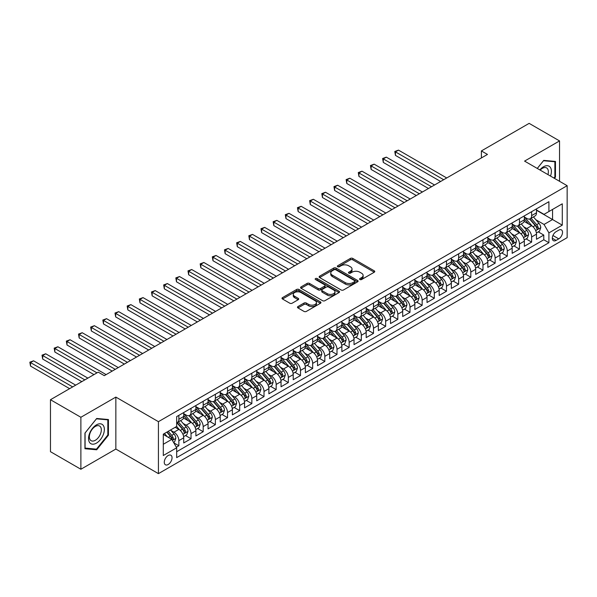 <?xml version="1.0" encoding="UTF-8"?>
<svg xmlns="http://www.w3.org/2000/svg" width="597" height="597" viewBox="0 0 597 597"><rect width="100%" height="100%" fill="white"/><g stroke="black" fill="none" stroke-linecap="round" stroke-linejoin="round"><path stroke-width="0.9" d="M359.901 279.538A1.179 0.679 0 0 0 361.573 279.538L374.259 272.217A1.687 0.978 0 0 0 374.759 271.523A1.687 0.978 0 0 0 374.259 270.837L352.767 258.426A1.687 0.978 0 0 0 350.379 258.426L337.693 265.755A1.179 0.679 0 0 0 337.35 266.232A1.179 0.679 0 0 0 337.693 266.717A1.179 0.679 0 0 0 339.365 266.717L341.006 265.769A5.403 3.119 0 0 1 348.648 265.769L350.439 266.807A5.403 3.119 0 0 1 352.021 269.008A5.403 3.119 0 0 1 350.439 271.217L348.797 272.165A1.179 0.679 0 0 0 348.454 272.65A1.179 0.679 0 0 0 348.797 273.127A1.179 0.679 0 0 0 350.469 273.127L352.111 272.18A5.403 3.119 0 0 1 359.752 272.18L361.543 273.217A5.403 3.119 0 0 1 363.125 275.418A5.403 3.119 0 0 1 361.543 277.627L359.901 278.575A1.179 0.679 0 0 0 359.558 279.06A1.179 0.679 0 0 0 359.901 279.538L359.901 278.575M168.16 464.511A5.507 3.179 120 0 0 171.757 459.653A5.507 3.179 120 0 0 170.914 455.242A5.507 3.179 120 0 0 168.16 455.518A5.507 3.179 120 0 0 164.563 460.369A5.507 3.179 120 0 0 165.406 464.779A5.507 3.179 120 0 0 168.16 464.511M297.963 306.545A1.687 0.978 0 0 0 297.47 307.239A1.687 0.978 0 0 0 297.963 307.925L303.992 311.403A1.687 0.978 0 0 0 306.38 311.403L320.47 303.269A1.687 0.978 0 0 0 320.962 302.582A1.687 0.978 0 0 0 320.47 301.895L298.978 289.485A1.687 0.978 0 0 0 296.59 289.485L282.5 297.619A1.687 0.978 0 0 0 282.008 298.306A1.687 0.978 0 0 0 282.5 299L289.784 303.201A1.687 0.978 0 0 0 292.172 303.201L298.202 299.724A1.687 0.978 0 0 0 298.694 299.03A1.687 0.978 0 0 0 298.202 298.343L294.59 296.254A4.515 2.604 0 0 1 293.269 294.411A4.515 2.604 0 0 1 296.06 292A4.515 2.604 0 0 1 300.978 292.567L315.126 300.739A4.515 2.604 0 0 1 316.447 302.582A4.515 2.604 0 0 1 313.664 304.992A4.515 2.604 0 0 1 308.739 304.425L306.38 303.067A1.687 0.978 0 0 0 303.992 303.067L297.963 306.545L297.963 307.925L303.992 304.47L303.992 303.067M115.855 397.087L80.879 417.273L50.469 399.721L50.469 451.69L80.879 469.249L115.855 449.056L158.429 473.637L158.429 421.669L115.855 397.087L115.855 449.056M559.546 181.301L559.546 140.922L524.576 161.108L567.15 185.689L158.429 421.669M559.546 140.922L529.136 123.363L481.391 150.929L481.391 157.951M50.469 399.721L98.214 372.155L104.296 375.662L487.473 154.436L481.391 150.929M341.126 289.97A1.687 0.978 0 0 0 343.514 289.97L357.603 281.829A1.687 0.978 0 0 0 358.103 281.142A1.687 0.978 0 0 0 357.603 280.456L336.111 268.046A1.687 0.978 0 0 0 333.723 268.046L319.634 276.18A1.687 0.978 0 0 0 319.141 276.866A1.687 0.978 0 0 0 319.634 277.56L341.126 289.97M315.985 279.799A1.179 0.679 0 0 1 317.186 279.963L339.014 292.567L324.947 300.687A1.687 0.978 0 0 1 322.559 300.687L301.067 288.276L307.097 284.821L307.097 283.418L301.067 286.896A1.687 0.978 0 0 0 300.575 287.59A1.687 0.978 0 0 0 301.067 288.276L301.067 286.896M307.097 284.821A1.687 0.978 0 0 1 309.485 284.821L309.485 283.418A1.687 0.978 0 0 0 307.097 283.418M309.485 283.418L318.201 288.448A1.687 0.978 0 0 0 320.589 288.448L324.589 286.142A1.687 0.978 0 0 0 325.081 285.448A1.687 0.978 0 0 0 324.589 284.762L315.514 279.523A1.179 0.679 0 0 1 315.171 279.038A1.179 0.679 0 0 1 315.903 278.411A1.179 0.679 0 0 1 317.186 278.56L339.036 291.172A1.687 0.978 0 0 1 339.536 291.866A1.687 0.978 0 0 1 339.036 292.552L339.036 291.172M176.339 447.213L178.861 445.758L173.817 442.84M170.943 430.437L173.996 432.198A6.88 3.97 60 0 1 178.861 440.631L183.727 437.817L183.727 442.944L191.025 438.735L185.495 435.534M183.107 423.415L186.16 425.176A6.88 3.97 60 0 1 191.025 433.609L195.891 430.795L195.891 435.922L203.189 431.713L197.659 428.512M195.271 416.393L198.323 418.154A6.88 3.97 60 0 1 203.189 426.586L208.054 423.773L208.054 428.9L215.36 424.683L209.823 421.489M207.435 409.37L210.487 411.132A6.88 3.97 60 0 1 215.36 419.557L220.226 416.751L220.226 421.878L227.524 417.661L221.987 414.467M219.599 402.348L222.659 404.109A6.88 3.97 60 0 1 227.524 412.534L232.39 409.729L232.39 414.855L239.688 410.639L234.151 407.445M231.763 395.326L234.822 397.087A6.88 3.97 60 0 1 239.688 405.512L244.554 402.706L244.554 407.833L251.852 403.617L246.315 400.423M243.927 388.296L246.986 390.065A6.88 3.97 60 0 1 251.852 398.49L256.717 395.684L256.717 400.811L264.016 396.595L258.479 393.401M256.091 381.274L259.15 383.043A6.88 3.97 60 0 1 264.016 391.468L268.881 388.662L268.881 393.789L276.18 389.572L270.642 386.378M268.262 374.252L271.314 376.02A6.88 3.97 60 0 1 276.18 384.446L281.045 381.632L281.045 386.759L288.344 382.55L282.806 379.356M280.426 367.23L283.478 368.991A6.88 3.97 60 0 1 288.344 377.423L293.209 374.61L293.209 379.737L300.507 375.528L294.97 372.327M292.59 360.207L295.642 361.969A6.88 3.97 60 0 1 300.507 370.401L305.373 367.588L305.373 372.715L312.671 368.506L307.134 365.304M304.754 353.185L307.806 354.946A6.88 3.97 60 0 1 312.671 363.379L317.537 360.566L317.537 365.692L324.835 361.476L319.298 358.282M316.917 346.163L319.97 347.924A6.88 3.97 60 0 1 324.835 356.349L329.701 353.543L329.701 358.67L336.999 354.454L331.462 351.26M329.081 339.141L332.133 340.902A6.88 3.97 60 0 1 336.999 349.327L341.865 346.521L341.865 351.648L349.163 347.432L343.633 344.238M341.245 332.119L344.297 333.88A6.88 3.97 60 0 1 349.163 342.305L354.028 339.499L354.028 344.626L361.327 340.409L355.797 337.215M353.409 325.089L356.461 326.857A6.88 3.97 60 0 1 361.327 335.283L366.192 332.477L366.192 337.603L373.491 333.387L367.961 330.193M365.573 318.067L368.625 319.835A6.88 3.97 60 0 1 373.491 328.26L378.356 325.455L378.356 330.581L385.655 326.365L380.125 323.171M377.737 311.044L380.789 312.813A6.88 3.97 60 0 1 385.655 321.238L390.52 318.425L390.52 323.552L397.818 319.343L392.289 316.149M389.901 304.022L392.953 305.783A6.88 3.97 60 0 1 397.818 314.216L402.691 311.403L402.691 316.529L409.99 312.321L404.453 309.119M402.065 297L405.124 298.761A6.88 3.97 60 0 1 409.99 307.194L414.855 304.38L414.855 309.507L422.154 305.298L416.616 302.097M414.228 289.978L417.288 291.739A6.88 3.97 60 0 1 422.154 300.172L427.019 297.358L427.019 302.485L434.317 298.269L428.78 295.075M426.392 282.956L429.452 284.717A6.88 3.97 60 0 1 434.317 293.142L439.183 290.336L439.183 295.463L446.481 291.246L440.944 288.053M438.556 275.933L441.616 277.695A6.88 3.97 60 0 1 446.481 286.12L451.347 283.314L451.347 288.441L458.645 284.224L453.108 281.03M450.728 268.911L453.78 270.672A6.88 3.97 60 0 1 458.645 279.097L463.511 276.292L463.511 281.418L470.809 277.202L465.272 274.008M462.891 261.882L465.944 263.65A6.88 3.97 60 0 1 470.809 272.075L475.675 269.269L475.675 274.396L482.973 270.18L477.436 266.986M475.055 254.859L478.107 256.628A6.88 3.97 60 0 1 482.973 265.053L487.839 262.247L487.839 267.374L495.137 263.158L489.6 259.964M487.219 247.837L490.271 249.606A6.88 3.97 60 0 1 495.137 258.031L500.002 255.218L500.002 260.344L507.301 256.135L501.764 252.941M499.383 240.815L502.435 242.576A6.88 3.97 60 0 1 507.301 251.009L512.166 248.195L512.166 253.322L519.465 249.113L513.927 245.912M511.547 233.793L514.599 235.554A6.88 3.97 60 0 1 519.465 243.986L524.33 241.173L524.33 246.3L531.628 242.091L531.628 236.964A6.88 3.97 -120 0 0 526.763 228.532L523.711 226.77M526.099 238.89L531.628 242.091M183.727 437.817A6.88 3.97 -120 0 0 178.861 429.392L175.212 427.288M195.891 430.795A6.88 3.97 -120 0 0 191.025 422.37L183.503 418.027M208.054 423.773A6.88 3.97 -120 0 0 203.189 415.348L195.667 411.005M220.226 416.751A6.88 3.97 -120 0 0 215.36 408.326L207.831 403.982M232.39 409.729A6.88 3.97 -120 0 0 227.524 401.303L219.994 396.953M244.554 402.706A6.88 3.97 -120 0 0 239.688 394.274L232.166 389.931M256.717 395.684A6.88 3.97 -120 0 0 251.852 387.252L244.33 382.908M268.881 388.662A6.88 3.97 -120 0 0 264.016 380.229L256.494 375.886M281.045 381.632A6.88 3.97 -120 0 0 276.18 373.207L268.657 368.864M293.209 374.61A6.88 3.97 -120 0 0 288.344 366.185L280.821 361.842M305.373 367.588A6.88 3.97 -120 0 0 300.507 359.163L292.985 354.819M317.537 360.566A6.88 3.97 -120 0 0 312.671 352.14L305.149 347.797M329.701 353.543A6.88 3.97 -120 0 0 324.835 345.118L317.313 340.775M341.865 346.521A6.88 3.97 -120 0 0 336.999 338.096L329.477 333.753M354.028 339.499A6.88 3.97 -120 0 0 349.163 331.066L341.641 326.723M366.192 332.477A6.88 3.97 -120 0 0 361.327 324.044L353.805 319.701M378.356 325.455A6.88 3.97 -120 0 0 373.491 317.022L365.968 312.679M390.52 318.425A6.88 3.97 -120 0 0 385.655 310L378.132 305.657M402.691 311.403A6.88 3.97 -120 0 0 397.818 302.977L390.296 298.634M414.855 304.38A6.88 3.97 -120 0 0 409.99 295.955L402.46 291.612M427.019 297.358A6.88 3.97 -120 0 0 422.154 288.933L414.631 284.59M439.183 290.336A6.88 3.97 -120 0 0 434.317 281.911L426.795 277.568M451.347 283.314A6.88 3.97 -120 0 0 446.481 274.889L438.959 270.545M463.511 276.292A6.88 3.97 -120 0 0 458.645 267.859L451.123 263.516M475.675 269.269A6.88 3.97 -120 0 0 470.809 260.837L463.287 256.494M487.839 262.247A6.88 3.97 -120 0 0 482.973 253.815L475.451 249.471M500.002 255.218A6.88 3.97 -120 0 0 495.137 246.792L487.615 242.449M512.166 248.195A6.88 3.97 -120 0 0 507.301 239.77L499.779 235.427M524.33 241.173A6.88 3.97 -120 0 0 519.465 232.748L511.942 228.405M558.755 230.151L556.083 231.696A5.336 3.082 120 0 0 552.598 236.39A5.336 3.082 120 0 0 553.412 240.666A5.336 3.082 120 0 0 556.083 240.404L558.755 238.86A5.336 3.082 120 0 0 562.24 234.158A5.336 3.082 120 0 0 561.426 229.882A5.336 3.082 120 0 0 558.755 230.151M158.429 473.637L567.15 237.666L567.15 185.689M163.294 444.28L171.809 439.362L176.675 447.795L176.675 457.623L548.904 242.718L548.904 232.89L544.039 224.457L535.875 219.748M176.675 447.795L163.294 455.518L163.294 434.168L176.675 426.445L176.675 416.609L548.904 201.704L548.904 211.539L562.284 203.808L562.284 225.159L548.904 232.89M183.727 413.661L186.16 415.064A6.88 3.97 60 0 0 189.6 415.408L194.465 412.594A6.88 3.97 -120 0 0 195.891 409.445L195.891 405.512M195.891 406.639L198.323 408.042A6.88 3.97 60 0 0 201.764 408.385L206.629 405.572A6.88 3.97 -120 0 0 208.054 402.423L208.054 398.49M208.054 399.617L210.487 401.02A6.88 3.97 60 0 0 213.935 401.363L218.8 398.55A6.88 3.97 -120 0 0 220.226 395.401L220.226 391.468M220.226 392.595L222.659 393.998A6.88 3.97 60 0 0 226.099 394.333L230.964 391.528A6.88 3.97 -120 0 0 232.39 388.378L232.39 384.446M232.39 385.565L234.822 386.975A6.88 3.97 60 0 0 238.263 387.311L243.128 384.505A6.88 3.97 -120 0 0 244.554 381.356L244.554 377.423M244.554 378.543L246.986 379.953A6.88 3.97 60 0 0 250.427 380.289L255.292 377.483A6.88 3.97 -120 0 0 256.717 374.334L256.717 370.401M256.717 371.521L259.15 372.924A6.88 3.97 60 0 0 262.59 373.267L267.456 370.461A6.88 3.97 -120 0 0 268.881 367.312L268.881 363.372M268.881 364.498L271.314 365.901A6.88 3.97 60 0 0 274.754 366.245L279.62 363.439A6.88 3.97 -120 0 0 281.045 360.282L281.045 356.349M281.045 357.476L283.478 358.879A6.88 3.97 60 0 0 286.918 359.222L291.784 356.409A6.88 3.97 -120 0 0 293.209 353.26L293.209 349.327M293.209 350.454L295.642 351.857A6.88 3.97 60 0 0 299.082 352.2L303.948 349.387A6.88 3.97 -120 0 0 305.373 346.238L305.373 342.305M305.373 343.432L307.806 344.835A6.88 3.97 60 0 0 311.246 345.178L316.111 342.365A6.88 3.97 -120 0 0 317.537 339.215L317.537 335.283M317.537 336.409L319.97 337.812A6.88 3.97 60 0 0 323.41 338.156L328.275 335.342A6.88 3.97 -120 0 0 329.701 332.193L329.701 328.26M329.701 329.387L332.133 330.79A6.88 3.97 60 0 0 335.574 331.126L340.439 328.32A6.88 3.97 -120 0 0 341.865 325.171L341.865 321.238M341.865 322.358L344.297 323.768A6.88 3.97 60 0 0 347.738 324.104L352.603 321.298A6.88 3.97 -120 0 0 354.028 318.149L354.028 314.216M354.028 315.335L356.461 316.746A6.88 3.97 60 0 0 359.901 317.082L364.767 314.276A6.88 3.97 -120 0 0 366.192 311.127L366.192 307.194M366.192 308.313L368.625 309.716A6.88 3.97 60 0 0 372.065 310.059L376.931 307.254A6.88 3.97 -120 0 0 378.356 304.104L378.356 300.164M378.356 301.291L380.789 302.694A6.88 3.97 60 0 0 384.229 303.037L389.095 300.231A6.88 3.97 -120 0 0 390.52 297.075L390.52 293.142M390.52 294.269L392.953 295.672A6.88 3.97 60 0 0 396.401 296.015L401.266 293.202A6.88 3.97 -120 0 0 402.691 290.052L402.691 286.12M402.691 287.247L405.124 288.649A6.88 3.97 60 0 0 408.564 288.993L413.43 286.179A6.88 3.97 -120 0 0 414.855 283.03L414.855 279.097M414.855 280.224L417.288 281.627A6.88 3.97 60 0 0 420.728 281.971L425.594 279.157A6.88 3.97 -120 0 0 427.019 276.008L427.019 272.075M427.019 273.202L429.452 274.605A6.88 3.97 60 0 0 432.892 274.948L437.758 272.135A6.88 3.97 -120 0 0 439.183 268.986L439.183 265.053M439.183 266.18L441.616 267.583A6.88 3.97 60 0 0 445.056 267.919L449.922 265.113A6.88 3.97 -120 0 0 451.347 261.964L451.347 258.031M451.347 259.15L453.78 260.561A6.88 3.97 60 0 0 457.22 260.896L462.085 258.091A6.88 3.97 -120 0 0 463.511 254.941L463.511 251.009M463.511 252.128L465.944 253.538A6.88 3.97 60 0 0 469.384 253.874L474.249 251.068A6.88 3.97 -120 0 0 475.675 247.919L475.675 243.986M475.675 245.106L478.107 246.509A6.88 3.97 60 0 0 481.548 246.852L486.413 244.046A6.88 3.97 -120 0 0 487.839 240.897L487.839 236.957M487.839 238.084L490.271 239.487A6.88 3.97 60 0 0 493.712 239.83L498.577 237.024A6.88 3.97 -120 0 0 500.002 233.867L500.002 229.935M500.002 231.061L502.435 232.464A6.88 3.97 60 0 0 505.875 232.808L510.741 229.994A6.88 3.97 -120 0 0 512.166 226.845L512.166 222.912M512.166 224.039L514.599 225.442A6.88 3.97 60 0 0 518.039 225.785L522.905 222.972A6.88 3.97 -120 0 0 524.33 219.823L524.33 215.89M176.675 451.728L543.792 239.77L543.792 235.061L536.494 239.278L536.494 234.151A6.88 3.97 -120 0 0 531.628 225.726L524.106 221.383M524.33 217.017L526.763 218.42A6.88 3.97 -120 0 0 530.203 218.763A6.88 3.97 -120 0 0 531.628 215.614L531.628 211.674M530.203 218.763L535.069 215.95A6.88 3.97 -120 0 0 536.494 212.801L536.494 208.868M178.861 415.348L178.861 419.281A6.88 3.97 60 0 1 177.436 422.43A6.88 3.97 60 0 1 176.675 422.706M177.436 422.43L182.301 419.616A6.88 3.97 -120 0 0 183.727 416.467L183.727 412.534M191.025 408.326L191.025 412.258A6.88 3.97 60 0 1 189.6 415.408M203.189 401.296L203.189 405.229A6.88 3.97 60 0 1 201.764 408.385M215.36 394.274L215.36 398.206A6.88 3.97 60 0 1 213.935 401.363M227.524 387.252L227.524 391.184A6.88 3.97 60 0 1 226.099 394.333M239.688 380.229L239.688 384.162A6.88 3.97 60 0 1 238.263 387.311M251.852 373.207L251.852 377.14A6.88 3.97 60 0 1 250.427 380.289M264.016 366.185L264.016 370.118A6.88 3.97 60 0 1 262.59 373.267M276.18 359.163L276.18 363.095A6.88 3.97 60 0 1 274.754 366.245M288.344 352.14L288.344 356.073A6.88 3.97 60 0 1 286.918 359.222M300.507 345.118L300.507 349.051A6.88 3.97 60 0 1 299.082 352.2M312.671 338.089L312.671 342.029A6.88 3.97 60 0 1 311.246 345.178M324.835 331.066L324.835 334.999A6.88 3.97 60 0 1 323.41 338.156M336.999 324.044L336.999 327.977A6.88 3.97 60 0 1 335.574 331.126M349.163 317.022L349.163 320.955A6.88 3.97 60 0 1 347.738 324.104M361.327 310L361.327 313.932A6.88 3.97 60 0 1 359.901 317.082M373.491 302.977L373.491 306.91A6.88 3.97 60 0 1 372.065 310.059M385.655 295.955L385.655 299.888A6.88 3.97 60 0 1 384.229 303.037M397.818 288.933L397.818 292.866A6.88 3.97 60 0 1 396.401 296.015M409.99 281.911L409.99 285.844A6.88 3.97 60 0 1 408.564 288.993M422.154 274.881L422.154 278.821A6.88 3.97 60 0 1 420.728 281.971M434.317 267.859L434.317 271.792A6.88 3.97 60 0 1 432.892 274.948M446.481 260.837L446.481 264.769A6.88 3.97 60 0 1 445.056 267.919M458.645 253.815L458.645 257.747A6.88 3.97 60 0 1 457.22 260.896M470.809 246.792L470.809 250.725A6.88 3.97 60 0 1 469.384 253.874M482.973 239.77L482.973 243.703A6.88 3.97 60 0 1 481.548 246.852M495.137 232.748L495.137 236.681A6.88 3.97 60 0 1 493.712 239.83M507.301 225.726L507.301 229.658A6.88 3.97 60 0 1 505.875 232.808M519.465 218.703L519.465 222.636A6.88 3.97 60 0 1 518.039 225.785M519.465 243.986L519.465 249.113M507.301 251.009L507.301 256.135M495.137 258.031L495.137 263.158M482.973 265.053L482.973 270.18M470.809 272.075L470.809 277.202M458.645 279.097L458.645 284.224M446.481 286.12L446.481 291.246M434.317 293.142L434.317 298.269M422.154 300.172L422.154 305.298M409.99 307.194L409.99 312.321M397.818 314.216L397.818 319.343M385.655 321.238L385.655 326.365M373.491 328.26L373.491 333.387M361.327 335.283L361.327 340.409M349.163 342.305L349.163 347.432M336.999 349.327L336.999 354.454M324.835 356.349L324.835 361.476M312.671 363.379L312.671 368.506M300.507 370.401L300.507 375.528M288.344 377.423L288.344 382.55M276.18 384.446L276.18 389.572M264.016 391.468L264.016 396.595M251.852 398.49L251.852 403.617M239.688 405.512L239.688 410.639M227.524 412.534L227.524 417.661M215.36 419.557L215.36 424.683M203.189 426.586L203.189 431.713M191.025 433.609L191.025 438.735M178.861 440.631L178.861 445.758M171.809 439.362L163.294 434.452M544.039 224.457L552.553 219.547L552.553 209.428L562.284 203.808M536.494 210.271L562.284 225.159M536.494 209.995L544.039 214.345L548.904 211.539M80.879 417.273L80.879 469.249M538.263 231.867L543.792 235.061M543.792 239.77L548.904 242.718M554.449 178.361L555.471 177.085L555.471 161.436L543.733 160.384L537.263 168.436M84.953 448.735L96.692 449.787L108.43 435.183L108.43 419.527L96.692 418.482L84.953 433.086L84.953 448.735M554.867 176.734L555.471 177.085M107.826 434.832L108.43 435.183M95.453 449.071L96.692 449.787M360.379 279.709L361.543 279.03A5.403 3.119 0 0 0 363.125 276.829L363.125 275.418M352.021 269.008L352.021 270.419A5.403 3.119 0 0 1 350.439 272.62L349.275 273.299M374.259 270.837L374.259 272.217L352.767 259.837A1.687 0.978 0 0 0 350.379 259.837L338.171 266.881M357.581 281.844L336.111 269.448A1.687 0.978 0 0 0 333.723 269.448L319.656 277.568M354.618 281.627A1.179 0.679 0 0 0 354.969 281.142A1.179 0.679 0 0 0 354.618 280.657L335.753 269.769A1.179 0.679 0 0 0 334.081 269.769L332.35 270.769A5.403 3.119 0 0 0 330.768 272.971A5.403 3.119 0 0 0 332.35 275.18L345.245 282.627A5.403 3.119 0 0 0 352.887 282.627L354.618 281.627L354.618 283.03A1.179 0.679 0 0 0 354.969 282.545L354.969 281.142M330.768 272.971L330.768 274.381A5.403 3.119 0 0 0 332.35 276.583L332.35 275.18M354.618 283.03L352.887 284.03A5.403 3.119 0 0 1 345.245 284.03L332.35 276.583M309.485 284.821L318.201 289.858A1.687 0.978 0 0 0 320.589 289.858L324.589 287.545A1.687 0.978 0 0 0 325.081 286.858L325.081 285.448M327.246 293.672A4.515 2.604 0 0 0 332.171 294.239A4.515 2.604 0 0 0 334.962 291.829A4.515 2.604 0 0 0 333.633 289.985L328.648 287.105A1.687 0.978 0 0 0 326.26 287.105L322.261 289.418A1.687 0.978 0 0 0 321.768 290.105A1.687 0.978 0 0 0 322.261 290.791L327.246 293.672L327.246 295.075A4.515 2.604 0 0 0 332.171 295.642A4.515 2.604 0 0 0 334.962 293.231L334.962 291.829M321.768 290.105L321.768 291.508A1.687 0.978 0 0 0 322.261 292.202L322.261 290.791M327.246 295.075L322.261 292.202M316.447 302.582L316.447 303.985A4.515 2.604 0 0 1 313.664 306.395A4.515 2.604 0 0 1 308.739 305.828L306.38 304.47A1.687 0.978 0 0 0 303.992 304.47M293.269 294.411L293.269 295.821A4.515 2.604 0 0 0 294.59 297.664L294.59 296.254M298.179 299.731L294.59 297.664M320.447 303.283L298.978 290.888A1.687 0.978 0 0 0 296.59 290.888L282.523 299.007M536.397 232.949L539.539 231.129L540.755 227.621A4.56 2.634 -120 0 0 538.979 223.338L533.419 216.905M532.308 226.166L525.718 218.539A13.164 7.597 -120 0 0 524.33 217.092M528.688 224.024L525.002 219.756A10.925 6.306 -120 0 0 524.33 219.024M446.72 177.966L398.49 150.123L395.453 151.877L395.453 155.392L440.638 181.481M529.584 219.009L535.203 225.517A4.56 2.634 60 0 1 536.83 228.658C537.516 229.576 538.001 229.293 538.293 227.815A4.56 2.634 -120 0 0 536.666 224.673L531.106 218.241M529.912 218.905L535.957 225.897A2.321 1.343 60 0 1 536.539 226.8L538.293 227.815M536.83 228.658L537.166 229.196M395.453 155.392L394.781 151.489L443.683 179.719M394.781 151.489L398.49 150.123M550.501 176.078A11.179 6.455 120 0 0 543.494 166.764A11.179 6.455 120 0 0 539.83 169.921M547.942 174.6A8.462 4.888 120 0 0 546.613 167.921A8.462 4.888 120 0 0 542.382 168.339A8.462 4.888 120 0 0 540.166 170.115M537.285 168.451L543.494 160.727L554.867 161.75L554.867 176.913L553.934 178.063M554.113 161.309L554.867 161.75M103.296 434.601A11.179 6.455 120 0 0 100.4 423.803A11.179 6.455 120 0 0 89.602 433.377A11.179 6.455 120 0 0 92.498 444.183A11.179 6.455 120 0 0 103.296 434.601M100.527 433.818A8.462 4.888 120 0 0 99.572 426.019A8.462 4.888 120 0 0 90.154 432.892A8.462 4.888 120 0 0 91.11 440.683A8.462 4.888 120 0 0 100.527 433.818M85.072 448.138L85.072 432.974L96.453 418.825L107.826 419.84L107.826 435.012L96.453 449.16L84.953 448.071M107.072 419.407L107.826 419.84M524.226 239.972L527.375 238.158L528.591 234.643A4.56 2.634 -120 0 0 526.815 230.36L521.256 223.927M520.144 233.188L513.547 225.562A13.164 7.597 -120 0 0 512.166 224.114M516.524 231.054L512.838 226.785A10.925 6.306 -120 0 0 512.166 226.047M434.556 184.988L386.326 157.145L383.289 158.899L383.289 162.414L428.474 188.503M517.42 226.032L523.039 232.539A4.56 2.634 60 0 1 524.666 235.681C525.353 236.599 525.838 236.315 526.129 234.837A4.56 2.634 -120 0 0 524.502 231.696L518.942 225.263M517.748 225.927L523.793 232.92A2.321 1.343 60 0 1 524.375 233.83L526.129 234.837M524.666 235.681L525.002 236.218M383.289 162.414L382.617 158.511L431.519 186.749M382.617 158.511L386.326 157.145M512.062 246.994L515.211 245.18L516.427 241.666A4.56 2.634 -120 0 0 514.651 237.382L509.092 230.949M507.98 240.218L501.383 232.584A13.164 7.597 -120 0 0 500.002 231.136M504.361 238.076L500.674 233.808A10.925 6.306 -120 0 0 500.002 233.069M422.392 192.01L374.162 164.168L371.118 165.921L371.118 169.436L416.31 195.525M505.256 233.054L510.875 239.561A4.56 2.634 60 0 1 512.502 242.703C513.189 243.621 513.674 243.337 513.965 241.86A4.56 2.634 -120 0 0 512.338 238.718L506.778 232.285M505.584 232.949L511.629 239.942A2.321 1.343 60 0 1 512.211 240.852L513.965 241.86M512.502 242.703L512.838 243.24M371.118 169.436L370.453 165.533L419.355 193.771M370.453 165.533L374.162 164.168M499.898 254.016L503.047 252.203L504.256 248.688A4.56 2.634 -120 0 0 502.487 244.412L496.928 237.972M495.816 247.24L489.219 239.606A13.164 7.597 -120 0 0 487.839 238.158M492.197 245.098L488.51 240.83A10.925 6.306 -120 0 0 487.839 240.091M410.229 199.04L361.998 171.19L358.954 172.943L358.954 176.458L404.147 202.547M493.092 240.076L498.711 246.583A4.56 2.634 60 0 1 500.338 249.725C501.025 250.643 501.51 250.359 501.801 248.882A4.56 2.634 -120 0 0 500.174 245.74L494.614 239.307M493.421 239.972L499.465 246.964A2.321 1.343 60 0 1 500.047 247.874L501.801 248.882M500.338 249.725L500.674 250.27M358.954 176.458L358.29 172.563L407.191 200.793M358.29 172.563L361.998 171.19M487.734 261.038L490.876 259.225L492.092 255.71A4.56 2.634 -120 0 0 490.324 251.434L484.764 244.994M483.652 254.262L477.055 246.628A13.164 7.597 -120 0 0 475.675 245.18M480.033 252.121L476.346 247.852A10.925 6.306 -120 0 0 475.675 247.121M398.065 206.062L349.835 178.212L346.79 179.966L346.79 183.48L391.983 209.569M480.928 247.098L486.548 253.606A4.56 2.634 60 0 1 488.174 256.747C488.861 257.665 489.346 257.382 489.637 255.904A4.56 2.634 -120 0 0 488.01 252.762L482.451 246.33M481.257 246.994L487.301 253.986A2.321 1.343 60 0 1 487.883 254.897L489.637 255.904M488.174 256.747L488.503 257.292M346.79 183.48L346.126 179.585L395.027 207.816M346.126 179.585L349.835 178.212M475.57 268.06L478.712 266.247L479.928 262.732A4.56 2.634 -120 0 0 478.152 258.456L472.6 252.016M471.481 261.285L464.891 253.65A13.164 7.597 -120 0 0 463.511 252.203M467.869 259.143L464.182 254.874A10.925 6.306 -120 0 0 463.511 254.143M385.901 213.084L337.671 185.234L334.626 186.995L334.626 190.503L379.819 216.592M468.764 254.121L474.384 260.635A4.56 2.634 60 0 1 476.01 263.77C476.697 264.687 477.182 264.411 477.473 262.926A4.56 2.634 -120 0 0 475.846 259.792L470.287 253.352M469.093 254.016L475.137 261.008A2.321 1.343 60 0 1 475.719 261.919L477.473 262.926M476.01 263.77L476.339 264.314M334.626 190.503L333.962 186.607L382.856 214.838M333.962 186.607L337.671 185.234M463.406 275.083L466.548 273.269L467.764 269.754A4.56 2.634 -120 0 0 465.988 265.478L460.436 259.046M459.317 268.307L452.727 260.673A13.164 7.597 -120 0 0 451.347 259.232M455.705 266.165L452.019 261.896A10.925 6.306 -120 0 0 451.347 261.165M373.737 220.106L325.507 192.256L322.462 194.018L322.462 197.525L367.655 223.614M456.601 261.143L462.22 267.657A4.56 2.634 60 0 1 463.847 270.792C464.533 271.71 465.018 271.434 465.302 269.956A4.56 2.634 -120 0 0 463.682 266.814L458.123 260.374M456.929 261.038L462.973 268.031A2.321 1.343 60 0 1 463.556 268.941L465.302 269.956M463.847 270.792L464.175 271.337M322.462 197.525L321.798 193.629L370.692 221.86M321.798 193.629L325.507 192.256M451.242 282.105L454.384 280.291L455.601 276.784A4.56 2.634 -120 0 0 453.824 272.501L448.272 266.068M447.153 275.329L440.564 267.695A13.164 7.597 -120 0 0 439.183 266.255M443.541 273.187L439.855 268.919A10.925 6.306 -120 0 0 439.183 268.187M361.573 227.129L313.343 199.279L310.298 201.04L310.298 204.547L355.491 230.643M444.437 268.172L450.056 274.68A4.56 2.634 60 0 1 451.683 277.821C452.369 278.732 452.854 278.456 453.138 276.978A4.56 2.634 -120 0 0 451.519 273.836L445.959 267.404M444.765 268.06L450.802 275.053A2.321 1.343 60 0 1 451.392 275.963L453.138 276.978M451.683 277.821L452.011 278.359M310.298 204.547L309.634 200.652L358.528 228.882M309.634 200.652L313.343 199.279M439.079 289.127L442.22 287.314L443.437 283.806A4.56 2.634 -120 0 0 441.661 279.523L436.101 273.09M434.989 282.351L428.4 274.724A13.164 7.597 -120 0 0 427.019 273.277M431.377 280.209L427.691 275.941A10.925 6.306 -120 0 0 427.019 275.21M349.409 234.151L301.179 206.308L298.134 208.062L298.134 211.569L343.327 237.666M432.273 275.195L437.892 281.702A4.56 2.634 60 0 1 439.519 284.844C440.205 285.762 440.69 285.478 440.974 284A4.56 2.634 -120 0 0 439.355 280.859L433.795 274.426M432.601 275.083L438.638 282.082A2.321 1.343 60 0 1 439.228 282.985L440.974 284M439.519 284.844L439.847 285.381M298.134 211.569L297.463 207.674L346.364 235.905M297.463 207.674L301.179 206.308M426.915 296.157L430.056 294.336L431.273 290.829A4.56 2.634 -120 0 0 429.497 286.545L423.937 280.112M422.825 289.373L416.236 281.747A13.164 7.597 -120 0 0 414.855 280.299M419.213 287.232L415.527 282.963A10.925 6.306 -120 0 0 414.855 282.232M337.245 241.173L289.015 213.33L285.97 215.084L285.97 218.599L331.163 244.688M420.109 282.217L425.728 288.724A4.56 2.634 60 0 1 427.355 291.866C428.034 292.784 428.527 292.5 428.81 291.023A4.56 2.634 -120 0 0 427.183 287.881L421.631 281.448M420.437 282.112L426.474 289.105A2.321 1.343 60 0 1 427.064 290.008L428.81 291.023M427.355 291.866L427.683 292.403M285.97 218.599L285.299 214.696L334.201 242.927M285.299 214.696L289.015 213.33M414.751 303.179L417.893 301.366L419.109 297.851A4.56 2.634 -120 0 0 417.333 293.567L411.773 287.135M410.661 296.396L404.072 288.769A13.164 7.597 -120 0 0 402.691 287.321M407.05 294.254L403.363 289.985A10.925 6.306 -120 0 0 402.691 289.254M325.081 248.195L276.844 220.353L273.807 222.106L273.807 225.621L318.999 251.71M407.945 289.239L413.564 295.746A4.56 2.634 60 0 1 415.191 298.888C415.87 299.806 416.363 299.522 416.646 298.045A4.56 2.634 -120 0 0 415.019 294.903L409.467 288.47M408.273 289.135L414.311 296.127A2.321 1.343 60 0 1 414.9 297.037L416.646 298.045M415.191 298.888L415.519 299.425M273.807 225.621L273.135 221.718L322.037 249.956M273.135 221.718L276.844 220.353M402.587 310.201L405.729 308.388L406.945 304.873A4.56 2.634 -120 0 0 405.169 300.589L399.609 294.157M398.498 303.425L391.908 295.791A13.164 7.597 -120 0 0 390.52 294.343M394.886 301.284L391.199 297.015A10.925 6.306 -120 0 0 390.52 296.276M312.918 255.218L264.68 227.375L261.643 229.129L261.643 232.643L306.836 258.732M395.774 296.261L401.4 302.769A4.56 2.634 60 0 1 403.027 305.91C403.706 306.828 404.199 306.545 404.482 305.067A4.56 2.634 -120 0 0 402.856 301.925L397.303 295.493M396.109 296.157L402.147 303.149A2.321 1.343 60 0 1 402.736 304.06L404.482 305.067M403.027 305.91L403.356 306.448M261.643 232.643L260.971 228.741L309.873 256.979M260.971 228.741L264.68 227.375M390.423 317.223L393.565 315.41L394.781 311.895A4.56 2.634 -120 0 0 393.005 307.619L387.446 301.179M386.334 310.447L379.744 302.813A13.164 7.597 -120 0 0 378.356 301.366M382.722 308.306L379.035 304.037A10.925 6.306 -120 0 0 378.356 303.298M300.746 262.247L252.516 234.397L249.479 236.151L249.479 239.666L294.664 265.755M383.61 303.283L389.237 309.791A4.56 2.634 60 0 1 390.856 312.932C391.542 313.85 392.035 313.567 392.319 312.089A4.56 2.634 -120 0 0 390.692 308.947L385.14 302.515M383.946 303.179L389.983 310.171A2.321 1.343 60 0 1 390.572 311.082L392.319 312.089M390.856 312.932L391.192 313.477M249.479 239.666L248.807 235.77L297.709 264.001M248.807 235.77L252.516 234.397M378.259 324.246L381.401 322.432L382.617 318.917A4.56 2.634 -120 0 0 380.841 314.641L375.282 308.201M374.17 317.47L367.58 309.836A13.164 7.597 -120 0 0 366.192 308.388M370.558 315.328L366.871 311.059A10.925 6.306 -120 0 0 366.192 310.321M288.582 269.269L240.352 241.419L237.315 243.173L237.315 246.688L282.5 272.777M371.446 310.306L377.073 316.813A4.56 2.634 60 0 1 378.692 319.955C379.379 320.873 379.864 320.589 380.155 319.111A4.56 2.634 -120 0 0 378.528 315.97L372.968 309.537M371.782 310.201L377.819 317.194A2.321 1.343 60 0 1 378.401 318.104L380.155 319.111M378.692 319.955L379.028 320.499M237.315 246.688L236.643 242.792L285.545 271.023M236.643 242.792L240.352 241.419M366.095 331.268L369.237 329.454L370.453 325.94A4.56 2.634 -120 0 0 368.677 321.664L363.118 315.223M362.006 324.492L355.416 316.858A13.164 7.597 -120 0 0 354.028 315.41M358.387 322.35L354.7 318.082A10.925 6.306 -120 0 0 354.028 317.35M276.418 276.292L228.188 248.442L225.151 250.203L225.151 253.71L270.337 279.799M359.282 317.328L364.909 323.843A4.56 2.634 60 0 1 366.528 326.977C367.215 327.895 367.7 327.619 367.991 326.134A4.56 2.634 -120 0 0 366.364 322.999L360.804 316.559M359.618 317.223L365.655 324.216A2.321 1.343 60 0 1 366.237 325.126L367.991 326.134M366.528 326.977L366.864 327.522M225.151 253.71L224.479 249.815L273.381 278.045M224.479 249.815L228.188 248.442M353.931 338.29L357.073 336.477L358.29 332.962A4.56 2.634 -120 0 0 356.513 328.686L350.954 322.253M349.842 331.514L343.253 323.88A13.164 7.597 -120 0 0 341.865 322.432M346.223 329.372L342.536 325.104A10.925 6.306 -120 0 0 341.865 324.372M264.255 283.314L216.024 255.464L212.987 257.225L212.987 260.732L258.173 286.821M347.118 324.35L352.737 330.865A4.56 2.634 60 0 1 354.364 333.999C355.051 334.917 355.536 334.641 355.827 333.163A4.56 2.634 -120 0 0 354.2 330.022L348.641 323.581M347.447 324.246L353.491 331.238A2.321 1.343 60 0 1 354.073 332.148L355.827 333.163M354.364 333.999L354.7 334.544M212.987 260.732L212.316 256.837L261.217 285.067M212.316 256.837L216.024 255.464M341.76 345.312L344.909 343.499L346.126 339.992A4.56 2.634 -120 0 0 344.35 335.708L338.79 329.275M337.678 338.536L331.081 330.902A13.164 7.597 -120 0 0 329.701 329.462M334.059 336.395L330.372 332.126A10.925 6.306 -120 0 0 329.701 331.395M252.091 290.336L203.861 262.486L200.823 264.247L200.823 267.755L246.009 293.851M334.954 331.38L340.574 337.887A4.56 2.634 60 0 1 342.2 341.029C342.887 341.939 343.372 341.663 343.663 340.186A4.56 2.634 -120 0 0 342.036 337.044L336.477 330.611M335.283 331.268L341.327 338.26A2.321 1.343 60 0 1 341.909 339.171L343.663 340.186M342.2 341.029L342.536 341.566M200.823 267.755L200.152 263.859L249.053 292.09M200.152 263.859L203.861 262.486M329.596 352.334L332.745 350.521L333.962 347.014A4.56 2.634 -120 0 0 332.186 342.73L326.626 336.298M325.514 345.559L318.917 337.932A13.164 7.597 -120 0 0 317.537 336.484M321.895 343.417L318.208 339.148A10.925 6.306 -120 0 0 317.537 338.417M239.927 297.358L191.697 269.516L188.659 271.269L188.659 274.777L233.845 300.873M322.79 338.402L328.41 344.909A4.56 2.634 60 0 1 330.037 348.051C330.723 348.969 331.208 348.685 331.499 347.208A4.56 2.634 -120 0 0 329.872 344.066L324.313 337.633M323.119 338.29L329.163 345.29A2.321 1.343 60 0 1 329.745 346.193L331.499 347.208M330.037 348.051L330.372 348.588M188.659 274.777L187.988 270.881L236.89 299.112M187.988 270.881L191.697 269.516M317.432 359.364L320.582 357.543L321.79 354.036A4.56 2.634 -120 0 0 320.022 349.752L314.462 343.32M313.35 352.581L306.754 344.954A13.164 7.597 -120 0 0 305.373 343.506M309.731 350.439L306.045 346.17A10.925 6.306 -120 0 0 305.373 345.439M227.763 304.38L179.533 276.538L176.488 278.292L176.488 281.806L221.681 307.895M310.627 345.424L316.246 351.932A4.56 2.634 60 0 1 317.873 355.073C318.559 355.991 319.044 355.708 319.335 354.23A4.56 2.634 -120 0 0 317.708 351.088L312.149 344.656M310.955 345.32L317 352.312A2.321 1.343 60 0 1 317.582 353.215L319.335 354.23M317.873 355.073L318.208 355.611M176.488 281.806L175.824 277.903L224.726 306.134M175.824 277.903L179.533 276.538M305.268 366.386L308.418 364.573L309.627 361.058A4.56 2.634 -120 0 0 307.858 356.775L302.298 350.342M301.187 359.603L294.59 351.976A13.164 7.597 -120 0 0 293.209 350.529M297.567 357.461L293.881 353.193A10.925 6.306 -120 0 0 293.209 352.461M215.599 311.403L167.369 283.56L164.324 285.314L164.324 288.829L209.517 314.917M298.463 352.446L304.082 358.954A4.56 2.634 60 0 1 305.709 362.095C306.395 363.013 306.88 362.73 307.171 361.252A4.56 2.634 -120 0 0 305.545 358.11L299.985 351.678M298.791 352.342L304.836 359.334A2.321 1.343 60 0 1 305.418 360.245L307.171 361.252M305.709 362.095L306.037 362.633M164.324 288.829L163.66 284.926L212.562 313.164M163.66 284.926L167.369 283.56M293.105 373.409L296.246 371.595L297.463 368.08A4.56 2.634 -120 0 0 295.687 363.797L290.135 357.364M289.015 366.633L282.426 358.998A13.164 7.597 -120 0 0 281.045 357.551M285.403 364.491L281.717 360.222A10.925 6.306 -120 0 0 281.045 359.484M203.435 318.425L155.205 290.582L152.16 292.336L152.16 295.851L197.353 321.94M286.299 359.469L291.918 365.976A4.56 2.634 60 0 1 293.545 369.118C294.231 370.036 294.717 369.752 295.008 368.274A4.56 2.634 -120 0 0 293.381 365.133L287.821 358.7M286.627 359.364L292.672 366.357A2.321 1.343 60 0 1 293.254 367.267L295.008 368.274M293.545 369.118L293.873 369.655M152.16 295.851L151.496 291.948L200.391 320.186M151.496 291.948L155.205 290.582M280.941 380.431L284.082 378.617L285.299 375.103A4.56 2.634 -120 0 0 283.523 370.827L277.971 364.386M276.851 373.655L270.262 366.021A13.164 7.597 -120 0 0 268.881 364.573M273.239 371.513L269.553 367.245A10.925 6.306 -120 0 0 268.881 366.506M191.271 325.447L143.041 297.604L139.996 299.358L139.996 302.873L185.189 328.962M274.135 366.491L279.754 372.998A4.56 2.634 60 0 1 281.381 376.14C282.068 377.058 282.553 376.774 282.844 375.297A4.56 2.634 -120 0 0 281.217 372.155L275.657 365.722M274.463 366.386L280.508 373.379A2.321 1.343 60 0 1 281.09 374.289L282.844 375.297M281.381 376.14L281.709 376.685M139.996 302.873L139.332 298.978L188.227 327.208M139.332 298.978L143.041 297.604M268.777 387.453L271.919 385.64L273.135 382.125A4.56 2.634 -120 0 0 271.359 377.849L265.807 371.409M264.687 380.677L258.098 373.043A13.164 7.597 -120 0 0 256.717 371.595M261.076 378.535L257.389 374.267A10.925 6.306 -120 0 0 256.717 373.528M179.107 332.477L130.877 304.627L127.833 306.38L127.833 309.895L173.026 335.984M261.971 373.513L267.59 380.02A4.56 2.634 60 0 1 269.217 383.162C269.904 384.08 270.389 383.796 270.672 382.319A4.56 2.634 -120 0 0 269.053 379.177L263.493 372.744M262.299 373.409L268.337 380.401A2.321 1.343 60 0 1 268.926 381.311L270.672 382.319M269.217 383.162L269.546 383.707M127.833 309.895L127.168 306L176.063 334.23M127.168 306L130.877 304.627M256.613 394.475L259.755 392.662L260.971 389.147A4.56 2.634 -120 0 0 259.195 384.871L253.643 378.431M252.524 387.699L245.934 380.065A13.164 7.597 -120 0 0 244.554 378.617M248.912 385.558L245.225 381.289A10.925 6.306 -120 0 0 244.554 380.558M166.944 339.499L118.713 311.649L115.669 313.41L115.669 316.917L160.862 343.006M249.807 380.535L255.426 387.05A4.56 2.634 60 0 1 257.053 390.184C257.74 391.102 258.225 390.826 258.508 389.341A4.56 2.634 -120 0 0 256.889 386.207L251.33 379.767M250.136 380.431L256.173 387.423A2.321 1.343 60 0 1 256.762 388.334L258.508 389.341M257.053 390.184L257.382 390.729M115.669 316.917L114.997 313.022L163.899 341.253M114.997 313.022L118.713 311.649M244.449 401.497L247.591 399.684L248.807 396.169A4.56 2.634 -120 0 0 247.031 391.893L241.472 385.461M240.36 394.721L233.77 387.087A13.164 7.597 -120 0 0 232.39 385.64M236.748 392.58L233.061 388.311A10.925 6.306 -120 0 0 232.39 387.58M154.78 346.521L106.55 318.671L103.505 320.432L103.505 323.94L148.698 350.029M237.643 387.557L243.263 394.072A4.56 2.634 60 0 1 244.889 397.206C245.576 398.124 246.061 397.848 246.345 396.371A4.56 2.634 -120 0 0 244.725 393.229L239.166 386.789M237.972 387.453L244.009 394.445A2.321 1.343 60 0 1 244.598 395.356L246.345 396.371M244.889 397.206L245.218 397.751M103.505 323.94L102.833 320.044L151.735 348.275M102.833 320.044L106.55 318.671M232.285 408.52L235.427 406.706L236.643 403.199A4.56 2.634 -120 0 0 234.867 398.915L229.308 392.483M228.196 401.744L221.606 394.11A13.164 7.597 -120 0 0 220.226 392.669M224.584 399.602L220.897 395.333A10.925 6.306 -120 0 0 220.226 394.602M142.616 353.543L94.378 325.693L91.341 327.454L91.341 330.962L136.534 357.051M225.479 394.587L231.099 401.094A4.56 2.634 60 0 1 232.726 404.236C233.405 405.147 233.897 404.87 234.181 403.393A4.56 2.634 -120 0 0 232.554 400.251L227.002 393.811M225.808 394.475L231.845 401.468A2.321 1.343 60 0 1 232.434 402.378L234.181 403.393M232.726 404.236L233.054 404.773M91.341 330.962L90.669 327.066L139.571 355.297M90.669 327.066L94.378 325.693M220.121 415.542L223.263 413.728L224.479 410.221A4.56 2.634 -120 0 0 222.703 405.938L217.144 399.505M216.032 408.766L209.443 401.139A13.164 7.597 -120 0 0 208.054 399.692M212.42 406.624L208.734 402.356A10.925 6.306 -120 0 0 208.054 401.624M130.452 360.566L82.214 332.723L79.177 334.477L79.177 337.984L124.37 364.08M213.308 401.609L218.935 408.117A4.56 2.634 60 0 1 220.562 411.258C221.241 412.176 221.733 411.893 222.017 410.415A4.56 2.634 -120 0 0 220.39 407.273L214.838 400.841M213.644 401.497L219.681 408.497A2.321 1.343 60 0 1 220.271 409.4L222.017 410.415M220.562 411.258L220.89 411.796M79.177 337.984L78.505 334.089L127.407 362.319M78.505 334.089L82.214 332.723M207.957 422.572L211.099 420.751L212.316 417.243A4.56 2.634 -120 0 0 210.54 412.96L204.98 406.527M203.868 415.788L197.279 408.161A13.164 7.597 -120 0 0 195.891 406.714M200.256 413.646L196.57 409.378A10.925 6.306 -120 0 0 195.891 408.647M118.288 367.588L70.05 339.745L67.013 341.499L67.013 345.014L112.199 371.103M201.144 408.632L206.771 415.139A4.56 2.634 60 0 1 208.398 418.281C209.077 419.198 209.569 418.915 209.853 417.437A4.56 2.634 -120 0 0 208.226 414.296L202.674 407.863M201.48 408.527L207.517 415.519A2.321 1.343 60 0 1 208.107 416.422L209.853 417.437M208.398 418.281L208.726 418.818M67.013 345.014L66.342 341.111L115.243 369.342M66.342 341.111L70.05 339.745M195.794 429.594L198.935 427.78L200.152 424.266A4.56 2.634 -120 0 0 198.376 419.982L192.816 413.549M191.704 422.81L185.115 415.184A13.164 7.597 -120 0 0 183.727 413.736M188.092 420.669L184.406 416.4A10.925 6.306 -120 0 0 183.727 415.669M106.117 374.61L57.887 346.767L54.849 348.521L54.849 352.036L93.953 374.61M188.98 415.654L194.607 422.161A4.56 2.634 60 0 1 196.226 425.303C196.913 426.221 197.398 425.937 197.689 424.46A4.56 2.634 -120 0 0 196.062 421.318L190.503 414.885M189.316 415.549L195.353 422.542A2.321 1.343 60 0 1 195.935 423.452L197.689 424.46M196.226 425.303L196.562 425.84M54.849 352.036L54.178 348.133L96.998 372.856M54.178 348.133L57.887 346.767M183.63 436.616L186.771 434.803L187.988 431.288A4.56 2.634 -120 0 0 186.212 427.004L180.652 420.572M179.54 429.84L176.63 426.467M175.921 427.698L175.451 427.146M87.871 378.125L45.723 353.79L42.685 355.543L42.685 359.058L81.789 381.632M176.816 422.676L182.443 429.183A4.56 2.634 60 0 1 184.063 432.325C184.749 433.243 185.234 432.959 185.525 431.482A4.56 2.634 -120 0 0 183.898 428.34L178.339 421.907M177.152 422.572L183.189 429.564A2.321 1.343 60 0 1 183.772 430.474L185.525 431.482M184.063 432.325L184.398 432.862M42.685 359.058L42.014 355.155L84.834 379.879M42.014 355.155L45.723 353.79M173.57 442.422L174.608 441.825L175.824 438.31A4.56 2.634 -120 0 0 174.048 434.034L170.548 429.982M167.279 436.75L164.466 433.489M163.757 434.72L163.294 434.176M75.707 385.147L33.559 360.812L30.522 362.566L30.522 366.08L69.625 388.654M166.779 432.153L170.279 436.206A4.56 2.634 60 0 1 171.899 439.347C172.585 440.265 173.07 439.982 173.361 438.504A4.56 2.634 -120 0 0 171.735 435.362L168.235 431.31M167.056 431.997L171.026 436.586A2.321 1.343 60 0 1 171.608 437.497L173.361 438.504M171.899 439.347L172.234 439.892M30.522 366.08L29.85 362.185L72.67 386.901M29.85 362.185L33.559 360.812M173.996 432.198L178.861 429.392M186.16 425.176L191.025 422.37M198.323 418.154L203.189 415.348M210.487 411.132L215.36 408.326M222.659 404.109L227.524 401.303M234.822 397.087L239.688 394.274M246.986 390.065L251.852 387.252M259.15 383.043L264.016 380.229M271.314 376.02L276.18 373.207M283.478 368.991L288.344 366.185M295.642 361.969L300.507 359.163M307.806 354.946L312.671 352.14M319.97 347.924L324.835 345.118M332.133 340.902L336.999 338.096M344.297 333.88L349.163 331.066M356.461 326.857L361.327 324.044M368.625 319.835L373.491 317.022M380.789 312.813L385.655 310M392.953 305.783L397.818 302.977M405.124 298.761L409.99 295.955M417.288 291.739L422.154 288.933M429.452 284.717L434.317 281.911M441.616 277.695L446.481 274.889M453.78 270.672L458.645 267.859M465.944 263.65L470.809 260.837M478.107 256.628L482.973 253.815M490.271 249.606L495.137 246.792M502.435 242.576L507.301 239.77M514.599 235.554L519.465 232.748M526.763 228.532L531.628 225.726M531.628 215.614L536.494 212.801M178.861 419.281L183.727 416.467M191.025 412.258L195.891 409.445M203.189 405.229L208.054 402.423M215.36 398.206L220.226 395.401M227.524 391.184L232.39 388.378M239.688 384.162L244.554 381.356M251.852 377.14L256.717 374.334M264.016 370.118L268.881 367.312M276.18 363.095L281.045 360.282M288.344 356.073L293.209 353.26M300.507 349.051L305.373 346.238M312.671 342.029L317.537 339.215M324.835 334.999L329.701 332.193M336.999 327.977L341.865 325.171M349.163 320.955L354.028 318.149M361.327 313.932L366.192 311.127M373.491 306.91L378.356 304.104M385.655 299.888L390.52 297.075M397.818 292.866L402.691 290.052M409.99 285.844L414.855 283.03M422.154 278.821L427.019 276.008M434.317 271.792L439.183 268.986M446.481 264.769L451.347 261.964M458.645 257.747L463.511 254.941M470.809 250.725L475.675 247.919M482.973 243.703L487.839 240.897M495.137 236.681L500.002 233.867M507.301 229.658L512.166 226.845M519.465 222.636L524.33 219.823M531.628 236.964L536.494 234.151M552.926 235.487L558.755 238.86M552.307 238.225L556.083 240.404M361.543 279.03L361.543 277.627M348.797 273.127L348.797 272.165M350.439 272.62L350.439 271.217M337.693 266.717L337.693 265.755M350.379 259.837L350.379 258.426M352.767 259.837L352.767 258.426M319.634 277.56L319.634 276.18M333.723 269.448L333.723 268.046M336.111 269.448L336.111 268.046M357.603 281.829L357.603 280.456M345.245 284.03L345.245 282.627M352.887 284.03L352.887 282.627M318.201 289.858L318.201 288.448M320.589 289.858L320.589 288.448M324.589 287.545L324.589 286.142M317.186 279.963L317.186 278.56M306.38 304.47L306.38 303.067M308.739 305.828L308.739 304.425M298.202 299.724L298.202 298.343M282.5 299L282.5 297.619M296.59 290.888L296.59 289.485M298.978 290.888L298.978 289.485M320.47 303.269L320.47 301.895M535.696 230.606L540.725 227.711M525.718 218.539L526.338 218.174M536.666 224.673L538.979 223.338M533.031 226.77L535.203 225.517M523.532 237.628L528.561 234.733M513.547 225.562L514.174 225.196M524.502 231.696L526.815 230.36M520.868 233.793L523.039 232.539M511.368 244.658L516.398 241.755M501.383 232.584L502.01 232.218M512.338 238.718L514.651 237.382M508.704 240.815L510.875 239.561M499.204 251.68L504.226 248.777M489.219 239.606L489.846 239.248M500.174 245.74L502.487 244.412M496.54 247.845L498.711 246.583M487.04 258.702L492.062 255.8M477.055 246.628L477.682 246.27M488.01 252.762L490.324 251.434M484.376 254.867L486.548 253.606M474.876 265.725L479.898 262.822M464.891 253.65L465.518 253.292M475.846 259.792L478.152 258.456M472.212 261.889L474.384 260.635M462.712 272.747L467.735 269.844M452.727 260.673L453.354 260.314M463.682 266.814L465.988 265.478M460.048 268.911L462.22 267.657M450.548 279.769L455.571 276.866M440.564 267.695L441.19 267.337M451.519 273.836L453.824 272.501M447.884 275.933L450.056 274.68M438.385 286.791L443.407 283.896M428.4 274.724L429.027 274.359M439.355 280.859L441.661 279.523M435.72 282.956L437.892 281.702M426.221 293.814L431.243 290.918M416.236 281.747L416.863 281.381M427.183 287.881L429.497 286.545M423.557 289.978L425.728 288.724M414.057 300.836L419.079 297.94M404.072 288.769L404.699 288.403M415.019 294.903L417.333 293.567M411.385 297L413.564 295.746M401.893 307.865L406.915 304.963M391.908 295.791L392.535 295.425M402.856 301.925L405.169 300.589M399.221 304.022L401.4 302.769M389.729 314.888L394.751 311.985M379.744 302.813L380.371 302.455M390.692 308.947L393.005 307.619M387.057 311.052L389.237 309.791M377.565 321.91L382.587 319.007M367.58 309.836L368.207 309.477M378.528 315.97L380.841 314.641M374.894 318.074L377.073 316.813M365.394 328.932L370.424 326.029M355.416 316.858L356.043 316.5M366.364 322.999L368.677 321.664M362.73 325.096L364.909 323.843M353.23 335.954L358.26 333.051M343.253 323.88L343.879 323.522M354.2 330.022L356.513 328.686M350.566 332.119L352.737 330.865M341.066 342.976L346.096 340.074M331.081 330.902L331.708 330.544M342.036 337.044L344.35 335.708M338.402 339.141L340.574 337.887M328.902 349.999L333.932 347.096M318.917 337.932L319.544 337.566M329.872 344.066L332.186 342.73M326.238 346.163L328.41 344.909M316.738 357.021L321.768 354.125M306.754 344.954L307.38 344.588M317.708 351.088L320.022 349.752M314.074 353.185L316.246 351.932M304.574 364.043L309.597 361.148M294.59 351.976L295.216 351.611M305.545 358.11L307.858 356.775M301.91 360.207L304.082 358.954M292.411 371.073L297.433 368.17M282.426 358.998L283.053 358.633M293.381 365.133L295.687 363.797M289.746 367.23L291.918 365.976M280.247 378.095L285.269 375.192M270.262 366.021L270.889 365.662M281.217 372.155L283.523 370.827M277.583 374.259L279.754 372.998M268.083 385.117L273.105 382.214M258.098 373.043L258.725 372.685M269.053 379.177L271.359 377.849M265.419 381.282L267.59 380.02M255.919 392.139L260.941 389.237M245.934 380.065L246.561 379.707M256.889 386.207L259.195 384.871M253.255 388.304L255.426 387.05M243.755 399.162L248.777 396.259M233.77 387.087L234.397 386.729M244.725 393.229L247.031 391.893M241.091 395.326L243.263 394.072M231.591 406.184L236.613 403.281M221.606 394.11L222.233 393.751M232.554 400.251L234.867 398.915M228.92 402.348L231.099 401.094M219.427 413.206L224.45 410.303M209.443 401.139L210.069 400.774M220.39 407.273L222.703 405.938M216.756 409.37L218.935 408.117M207.263 420.228L212.286 417.333M197.279 408.161L197.905 407.796M208.226 414.296L210.54 412.96M204.592 416.393L206.771 415.139M195.1 427.251L200.122 424.355M185.115 415.184L185.742 414.818M196.062 421.318L198.376 419.982M192.428 423.415L194.607 422.161M182.928 434.28L187.958 431.377M183.898 428.34L186.212 427.004M180.264 430.437L182.443 429.183M172.384 440.362L175.794 438.399M171.735 435.362L174.048 434.034M168.309 437.347L170.279 436.206"/></g></svg>
